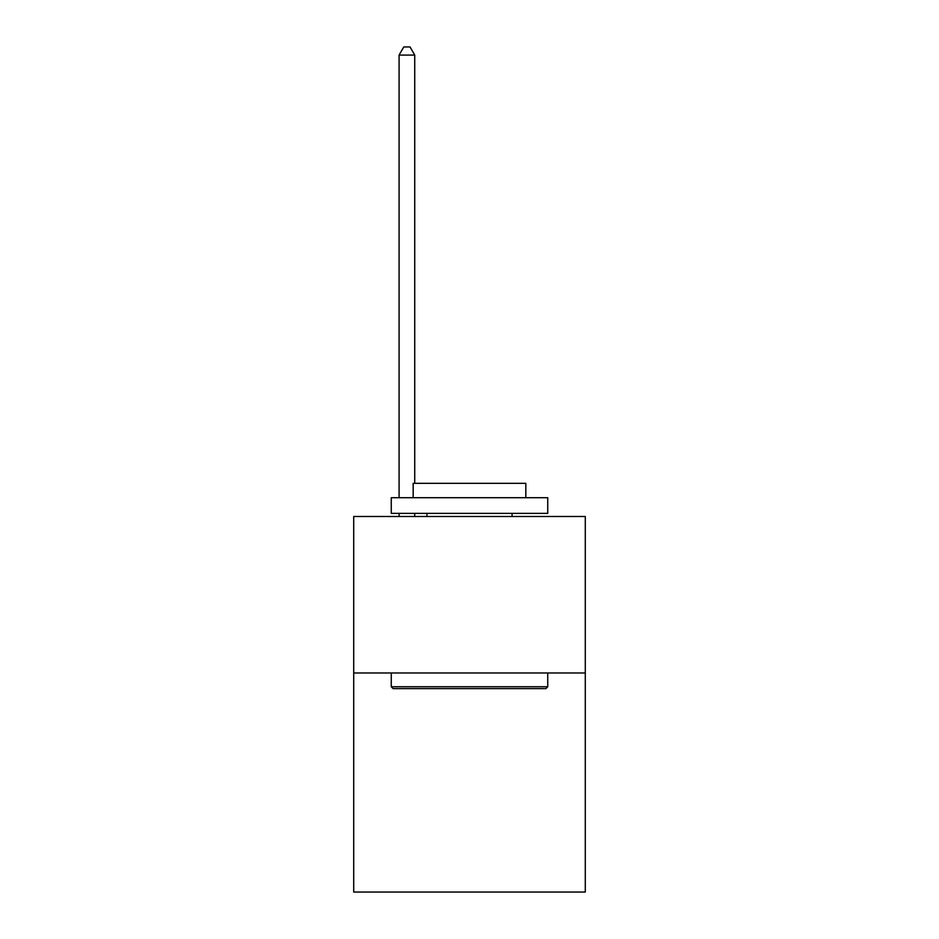 <?xml version="1.0" encoding="UTF-8"?>
<svg xmlns="http://www.w3.org/2000/svg" width="939" height="939" viewBox="0 0 939 939"><rect width="100%" height="100%" fill="white"/><g stroke="black" fill="none" stroke-linecap="round" stroke-linejoin="round"><path stroke-width="1.41" d="M585.29 672.981L585.29 892.05L353.71 892.05L353.71 516.509L585.29 516.509L585.29 672.981L353.71 672.981M393.136 688.627L391.258 686.749L547.742 686.749L545.864 688.627L393.136 688.627M547.742 497.729L547.742 513.375L391.258 513.375L391.258 497.729L547.742 497.729M413.172 497.729L413.172 483.327L525.828 483.327L525.828 497.729M547.742 672.981L547.742 686.749M391.258 672.981L391.258 686.749M512.06 513.375L512.06 516.509M426.94 513.375L426.94 516.509M414.733 516.509L414.733 513.375M414.733 483.327L414.733 55.084L399.087 55.084L399.087 497.729M399.087 516.509L399.087 513.375M399.087 55.084L403.782 46.95L410.038 46.95L414.733 55.084"/></g></svg>
